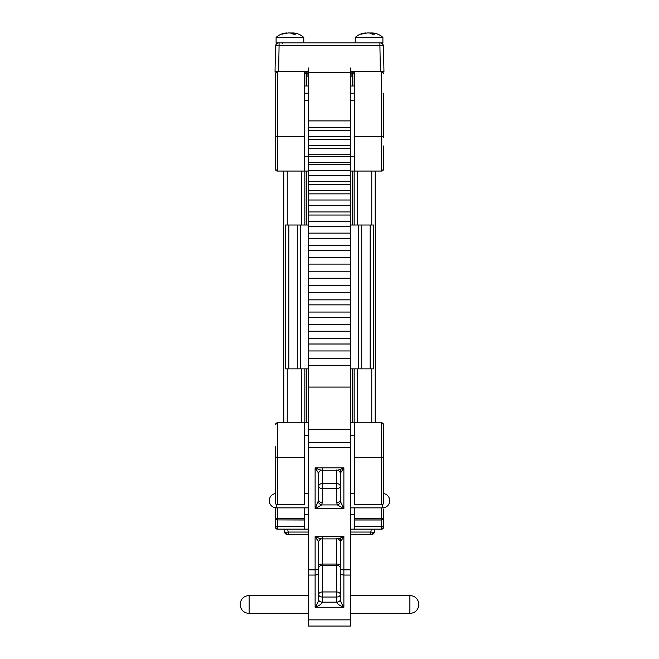 <?xml version="1.0" encoding="UTF-8"?>
<svg xmlns="http://www.w3.org/2000/svg" width="659" height="659" viewBox="0 0 659 659"><rect width="100%" height="100%" fill="white"/><g stroke="black" fill="none" stroke-linecap="round" stroke-linejoin="round"><path stroke-width="0.99" d="M375.218 171.052L375.218 422.823M283.782 171.052L283.782 422.823M301.385 171.052L301.385 225.007M301.385 368.867L301.385 422.823M304.845 71.617L304.845 85.999M304.845 171.052L304.845 225.007M304.845 368.867L304.845 422.823M354.155 71.617L354.155 85.999M354.155 171.052L354.155 225.007M354.155 368.867L354.155 422.823M357.615 171.052L357.615 225.007M357.615 368.867L357.615 422.823M418.869 604.46L418.869 604.46C418.333 609.937 415.343 612.928 409.89 613.463L409.89 595.481C415.343 596.008 418.333 599.006 418.869 604.46M249.11 613.463L249.11 595.481C243.657 596.008 240.667 599.006 240.131 604.46L240.131 604.484C240.667 609.937 243.657 612.928 249.11 613.463L308.494 613.463M308.494 148.745L350.506 148.745L350.506 145.351L308.494 145.351L308.494 154.758L350.506 154.758L350.506 162.468L308.494 162.468L308.494 170.5L350.506 170.5L350.506 181.546L308.494 181.546L308.494 190.36L350.506 190.36L350.506 199.998L308.494 199.998L308.494 211.959L350.506 211.959L350.506 221.613L308.494 221.613L308.494 233.121L350.506 233.121L350.506 245.51L308.494 245.51L308.494 257.529L350.506 257.529L350.506 271.203L308.494 271.203L308.494 285.413L350.506 285.413L350.506 299.845L308.494 299.845L350.506 299.845L350.506 387.088L308.494 387.088L308.494 365.424L350.506 365.424M350.506 148.745L350.506 154.758M308.494 154.758L308.494 162.468M308.494 164.486L350.506 164.486L350.506 170.5M308.494 170.5L308.494 181.546M308.494 130.367L350.506 130.367L350.506 127.459L308.494 127.459L308.494 136.388L350.506 136.388L350.506 145.351M350.506 130.367L350.506 136.388M308.494 184.347L350.506 184.347L350.506 190.36M308.494 120.894L350.506 120.894L350.506 72.622L308.494 72.622L308.494 127.459M350.506 120.894L350.506 127.459M308.494 190.36L308.494 199.998M308.494 136.388L308.494 145.351M350.506 358.636L308.494 358.636L308.494 365.424M308.494 205.567L350.506 205.567L350.506 211.959M308.494 211.959L308.494 221.613M308.494 226.358L350.506 226.358L350.506 233.121M308.494 233.121L308.494 245.51M308.494 250.502L350.506 250.502L350.506 257.529M308.494 257.529L308.494 271.203M308.494 278.263L350.506 278.23L350.506 285.413M350.506 278.263L350.506 271.203M308.494 285.413L308.494 292.654L350.506 292.654L308.494 292.654L308.494 312.053L350.506 312.053M308.494 304.862L350.506 304.862M350.506 317.416L308.494 317.416L308.494 324.558L350.506 324.558M350.506 331.222L308.494 331.222L308.494 338.289L350.506 338.289M350.506 344.006L308.494 344.006L308.494 350.959L350.506 350.959M350.506 205.567L350.506 199.998M308.494 619.855L350.506 619.855L350.506 626.05L308.494 626.05L308.494 429.396L350.506 429.396L350.506 387.088M350.506 619.855L350.506 429.396M350.506 164.486L350.506 162.468M350.506 184.347L350.506 181.546M350.506 226.358L350.506 221.613M350.506 250.502L350.506 245.51M308.494 317.416L308.494 312.053M308.494 331.222L308.494 324.558M308.494 344.006L308.494 338.289M308.494 358.636L308.494 350.959M308.494 429.396L308.494 387.088M350.506 72.622L350.506 68.017M308.494 72.622L308.494 68.017M340.291 599.632C340.522 601.502 341.716 604.039 343.883 607.244C339.55 605.563 337.153 603.866 336.691 602.161A3.6 2.521 180 0 0 340.291 599.632L340.291 542.036C340.777 540.948 338.009 538.329 337.153 538.897L321.847 538.897C320.991 538.329 318.223 540.948 318.709 542.036L318.709 599.632A3.6 2.521 180 0 0 322.309 602.161C321.847 603.866 319.45 605.563 315.117 607.244C317.284 604.039 318.478 601.502 318.709 599.632M336.691 538.667C337.153 539.219 339.55 538.518 343.883 536.566L343.883 607.244L315.117 607.244L315.117 575.052A3.6 2.562 0 0 0 318.709 572.49L318.709 567.918A3.6 2.562 180 0 1 322.309 565.356L322.309 591.947L336.691 591.947L336.691 565.356L322.309 565.356L322.309 564.055L336.691 564.055L336.691 538.897M340.291 469.414L340.291 473.368C340.777 472.281 338.009 469.661 337.153 470.229L321.847 470.229C320.991 469.661 318.223 472.281 318.709 473.368L318.709 500.016L318.709 473.368L315.117 467.898C319.45 469.851 321.847 470.551 322.309 469.999M318.379 501.861A3.6 2.323 -149.5 0 0 321.641 504.918L337.359 504.918L336.691 502.537A3.6 2.521 180 0 0 340.291 500.016L340.291 473.368L343.883 467.898L343.883 508.707L337.359 504.918A3.6 2.323 149.5 0 0 340.621 501.861L343.883 508.707L315.117 508.707L318.709 500.016A3.6 2.521 180 0 0 322.309 502.537L321.641 504.918L315.117 508.707L315.117 467.898L343.883 467.898C339.55 469.851 337.153 470.551 336.691 469.999M340.291 581.642L340.291 554.754M340.291 538.082L340.291 542.036L343.883 536.566L315.117 536.566C319.45 538.518 321.847 539.219 322.309 538.667M318.709 547.036L318.709 581.642M318.709 542.036L315.117 536.566L315.117 569.87A3.6 1.269 0 0 0 318.709 568.602M340.291 500.016L340.621 501.861M350.506 225.007L358.274 225.007L358.274 368.867L350.506 368.867M308.494 368.867L300.726 368.867L300.726 225.007L308.494 225.007M288.84 225.007L297.275 225.007L297.275 368.867L285.248 368.867L285.248 225.007L288.84 225.007L288.84 368.867M373.752 225.007L373.752 368.867L361.725 368.867L361.725 225.007L373.752 225.007M370.16 368.867L370.16 225.007M358.274 368.867L361.725 368.867M297.275 368.867L300.726 368.867M358.274 225.007L361.725 225.007M297.275 225.007L300.726 225.007M350.506 532.044L370.819 532.044L370.819 534.342L371.989 534.342L350.506 534.342M308.494 534.342L287.011 534.342L288.181 534.342L288.181 532.044L308.494 532.044M287.662 529.161L288.181 532.044L284.746 532.456A2.298 2.298 0 0 0 287.011 534.342L284.746 532.456L284.153 529.161M374.847 529.161L374.254 532.456A2.298 2.298 0 0 1 371.989 534.342L374.254 532.456L370.819 532.044L371.338 529.161M353.875 71.617L353.875 73.05A0.898 0.898 0 0 1 352.969 73.948L352.705 73.948M306.031 73.948L307.951 73.948L306.031 73.948A0.898 0.898 0 0 1 305.125 73.05L305.125 71.617M308.494 422.823L304.326 422.823L304.326 504.852L277.348 504.852A1.796 1.796 0 0 1 275.553 503.048L275.553 493.55A7.191 7.191 0 0 0 269.259 500.683A7.191 7.191 0 0 0 276.451 507.875L308.494 507.875M308.494 529.161L277.348 529.161L275.553 527.365L275.553 507.817L275.553 518.172A1.796 1.796 0 0 0 277.348 520L277.348 529.161A1.796 1.796 0 0 1 275.553 527.365L275.553 514.102M275.553 446.291L275.553 493.542M381.652 504.852L381.652 457.387L354.674 457.387L354.674 504.852L381.652 504.852A1.796 1.796 0 0 0 383.447 503.048L383.447 490.667M354.674 457.387L354.674 422.823L381.652 422.823A1.796 1.796 0 0 1 383.447 424.618L383.447 503.048M383.447 509.053L383.447 527.365A1.796 1.796 0 0 1 381.652 529.161L381.652 520A1.796 1.796 0 0 0 383.447 518.196L383.447 518.172A1.796 1.738 180 0 1 381.652 519.918L354.674 519.918L354.674 529.161L350.506 529.161M354.674 507.875L354.674 518.551L381.652 518.551L381.652 520L354.674 520M304.326 529.161L304.326 520L277.348 519.918A1.796 1.738 0 0 1 275.553 518.172M354.674 435.648L350.506 435.648M308.494 435.648L304.326 435.648M354.674 422.823L350.506 422.823M304.326 520L304.326 507.875M304.326 457.387L277.348 457.387L277.348 422.823A1.796 1.796 0 0 0 275.553 424.618L277.348 422.823L304.326 422.823M275.553 487.644L275.553 502.982A1.796 1.647 180 0 0 277.348 504.629L277.348 504.852M275.553 507.817L275.553 516.903M354.674 518.551L354.674 519.918M381.652 507.875L381.652 518.551A1.796 1.73 0 0 0 383.447 516.821L383.447 527.365L381.652 529.161L354.674 529.161M383.447 476.861L383.447 487.141M383.447 446.291L383.447 433.853M383.447 456.028A1.796 1.359 0 0 1 381.652 457.387L381.652 422.823L383.447 424.618M304.326 514.778L308.494 514.778M350.506 514.778L354.674 514.778M277.348 71.617L277.348 171.052A1.796 1.796 0 0 1 275.553 169.256L275.553 73.413L277.348 71.617L308.494 71.617M275.553 169.256L277.348 171.052L304.326 171.052L304.326 71.617M354.674 71.617L354.674 171.052L381.652 171.052L383.447 169.256L383.447 158.465M383.447 146.001L383.447 169.256A1.796 1.796 0 0 1 381.652 171.052L381.652 71.617L380.367 71.617L379.913 45.57A3.6 0.873 -1 0 1 383.513 46.377L383.95 71.617L350.506 71.617M383.447 93.199L383.447 137.863A1.796 1.359 180 0 0 381.652 136.504L354.674 136.504M304.326 171.052L308.494 171.052M350.506 171.052L354.674 171.052M276.656 71.749L276.08 72.136M276.072 72.144L275.553 73.413M382.344 71.749L382.92 72.136M382.928 72.144L383.447 73.413L381.652 71.617M354.674 156.669L350.506 156.669M308.494 156.669L304.326 156.669M304.326 100.39L308.494 100.39M350.506 100.39L354.674 100.39M304.326 85.999L308.494 85.999M350.506 85.999L354.674 85.999M278.633 71.617L275.05 71.617L275.487 46.377A3.6 0.873 1 0 1 279.087 45.57L278.633 71.617M275.487 46.377A3.6 3.6 0 0 1 279.087 42.843L379.913 42.843A3.6 3.6 0 0 1 383.513 46.377A3.6 3.6 0 0 0 379.913 42.843L382.904 42.843L382.904 37.448L355.226 37.448L355.226 42.843M308.494 77.012L307.951 77.012L307.951 71.617M350.506 71.666L351.082 71.666L351.082 77.012L350.506 77.012M307.951 71.666L308.494 71.666M365.967 33.09L361.017 34.177L367.31 32.958L369.419 32.958L372.45 34.177L374.666 34.177L372.162 32.958L371.627 32.958L371.627 33.634M371.627 33.016L368.711 32.958M286.838 33.09L281.895 34.177L288.189 32.958L290.289 32.958L293.329 34.177L295.537 34.177L293.033 32.958L292.505 32.958L292.505 33.634M303.774 42.843L303.774 37.448L276.096 37.448L276.096 42.843L279.087 42.843L279.087 45.57L379.913 45.57L379.913 42.843M292.505 33.016L289.581 32.958M371.767 171.052L371.767 225.007M371.767 368.867L371.767 422.823M287.233 171.052L287.233 225.007M287.233 368.867L287.233 422.823M306.567 73.948L306.567 85.999M306.567 171.052L306.567 225.007M306.567 368.867L306.567 422.823M352.433 73.948L352.433 85.999M352.433 171.052L352.433 225.007M352.433 368.867L352.433 422.823M350.506 507.875L382.549 507.875L382.549 504.605M276.451 504.605L276.451 507.875M308.494 575.052L315.117 575.052L315.117 569.87L308.494 569.87M340.291 572.49A3.6 2.562 0 0 0 343.883 575.052L350.506 575.052M340.291 568.602A3.6 1.269 0 0 0 343.883 569.87L350.506 569.87M308.494 447.618L350.506 447.618M308.494 442.428L350.506 442.428M322.309 602.161L336.691 602.161L336.691 597.029L322.309 597.029L322.309 602.161M322.309 536.566L322.309 537.826M322.309 538.897L322.309 564.055A3.6 1.269 180 0 0 318.709 565.323M336.691 502.537L336.691 488.698L322.309 488.698L322.309 502.537M322.309 470.229L322.309 483.607L336.691 483.607L336.691 470.229M322.309 467.898L322.309 469.159M322.309 483.607L322.309 488.698A3.6 2.521 180 0 1 318.709 486.177A3.6 2.562 180 0 1 322.309 483.607M336.691 488.698L336.691 483.607A3.6 2.562 180 0 1 340.291 486.177A3.6 2.521 180 0 1 336.691 488.698M322.309 591.947L322.309 597.029A3.6 2.521 180 0 1 318.709 594.509A3.6 2.562 180 0 1 322.309 591.947M336.691 597.029L336.691 591.947A3.6 2.562 180 0 1 340.291 594.509A3.6 2.521 180 0 1 336.691 597.029M340.291 565.323A3.6 1.269 180 0 0 336.691 564.055L336.691 565.356A3.6 2.562 180 0 1 340.291 567.918M284.746 532.456A2.298 2.298 0 0 0 287.011 534.342M306.278 71.617L306.278 73.05L307.951 73.05M351.082 73.05L352.722 73.05L352.722 71.617M352.722 73.948L352.722 73.05L353.875 73.05M305.125 73.05L306.278 73.05L306.278 73.948M354.674 504.629L381.652 504.629A1.796 1.647 -0 0 0 383.447 502.982M304.326 504.629L277.348 504.629L277.348 457.387A1.796 1.359 180 0 1 275.553 456.028M304.326 518.551L277.348 518.551L277.348 519.918L304.326 519.918M277.348 507.875L277.348 518.551A1.796 1.73 0 0 1 275.553 516.821M304.326 526.582L277.348 526.582A1.796 1.779 0 0 1 275.553 524.803M383.447 524.803A1.796 1.779 180 0 1 381.652 526.582L354.674 526.582M277.348 422.823A1.796 1.796 0 0 0 275.553 424.618M275.553 137.863A1.796 1.359 0 0 1 277.348 136.504L304.326 136.504M354.674 93.199L350.506 93.199M308.494 93.199L304.326 93.199M307.951 75.958L308.494 75.958M350.506 75.958L351.082 75.958M350.506 613.463L409.89 613.463M249.11 595.481L308.494 595.481M350.506 595.481L409.89 595.481M382.549 507.875A7.191 7.191 0 0 0 389.741 500.683A7.191 7.191 0 0 0 383.447 493.55M304.326 493.492L308.494 493.492M350.506 493.492L354.674 493.492M308.494 156.455L350.506 156.455M308.494 175.533L350.506 175.533M308.494 193.861L350.506 193.861M308.494 139.329L350.506 139.329M308.494 215.032L350.506 215.032M308.494 238.599L350.506 238.599M308.494 264.086L350.506 264.086M382.904 37.448C379.831 34.647 376.223 33.148 372.063 32.95M366.058 32.95C361.906 33.148 358.29 34.647 355.226 37.448M303.774 37.448C300.71 34.647 297.094 33.148 292.942 32.95M282.744 43.708L281.879 42.843M286.937 32.95C282.777 33.148 279.169 34.647 276.096 37.448"/></g></svg>
